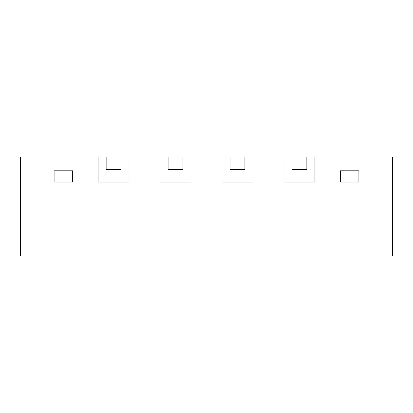 <?xml version="1.0" encoding="UTF-8"?>
<svg xmlns="http://www.w3.org/2000/svg" width="413" height="413" viewBox="0 0 413 413"><rect width="100%" height="100%" fill="white"/><g stroke="black" fill="none" stroke-linecap="round" stroke-linejoin="round"><path stroke-width="0.62" d="M306.859 156.94L291.991 156.94L291.991 169.454L306.859 169.454L306.859 156.94L314.912 156.94L314.912 182.092L283.938 182.092L283.938 156.94L283.938 182.092L314.912 182.092L314.912 156.94L392.35 156.94L392.35 256.06L20.65 256.06L20.65 156.94L98.087 156.94L98.087 182.092L129.062 182.092L98.087 182.092L98.087 156.94L106.141 156.94L106.141 169.454L121.009 169.454L121.009 156.94L106.141 156.94M160.037 182.092L191.012 182.092L160.037 182.092L160.037 156.94L160.037 182.092M182.959 156.94L168.091 156.94L168.091 169.454L182.959 169.454L182.959 156.94L191.012 156.94L191.012 182.092L191.012 156.94L221.987 156.94L221.987 182.092L252.963 182.092L221.987 182.092L221.987 156.94L230.041 156.94L230.041 169.454L244.909 169.454L244.909 156.94L230.041 156.94M121.009 156.94L129.062 156.94L129.062 182.092L129.062 156.94L168.091 156.94M54.103 182.092L72.688 182.092L54.103 182.092L54.103 170.817L72.688 170.817L72.688 182.092L72.688 170.817L54.103 170.817L54.103 182.092M340.312 182.092L358.897 182.092L340.312 182.092L340.312 170.817L358.897 170.817L358.897 182.092L358.897 170.817L340.312 170.817L340.312 182.092M244.909 156.94L252.963 156.94L252.963 182.092L252.963 156.94L291.991 156.94"/></g></svg>
